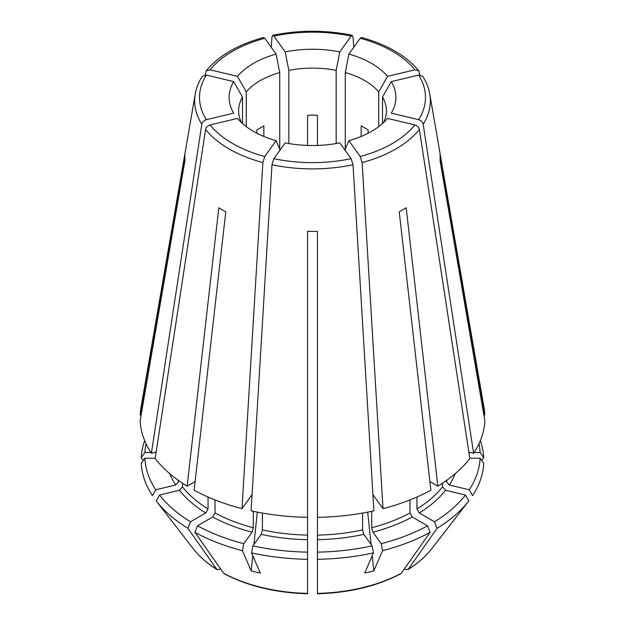 <?xml version="1.0" encoding="UTF-8"?>
<svg xmlns="http://www.w3.org/2000/svg" width="625" height="625" viewBox="0 0 625 625"><rect width="100%" height="100%" fill="white"/><g stroke="black" fill="none" stroke-linecap="round" stroke-linejoin="round"><path stroke-width="0.94" d="M422.75 76.367L418.664 75.07A112.984 65.227 180 0 1 418.664 119.695C421.117 120.477 422.617 121.984 423.18 124.234L473.617 453.281A172.422 99.547 0 0 0 484.852 420.672L440.055 160.562A127.648 73.695 180 0 0 440.055 154.875L484.852 414.984A172.422 99.547 0 0 0 484.062 407.938L429.773 94.086C428.703 87.961 426.367 82.055 422.773 76.375M418.664 119.695L391.281 113.141A83.375 48.133 180 0 0 391.281 81.625A90848.422 68531.336 -35.7 0 1 382.5 97.125A73.891 42.664 180 0 1 386.391 110.789A73.891 42.664 180 0 1 383.5 122.617M387.508 76.367A83.375 48.133 180 0 0 348.898 54.078A90848.422 28386.609 -76.6 0 1 345.266 72.555A73.891 42.664 180 0 1 378.734 91.875A90848.43 68531.336 -35.7 0 0 387.508 76.367L414.898 69.82L418.789 70.859L419.859 74.938M339.797 51.898A83.375 48.133 180 0 0 285.203 51.898A90848.43 28386.609 -103.4 0 0 288.836 70.375A73.891 42.664 180 0 1 336.164 70.375A90848.43 28386.609 -76.6 0 0 339.797 51.898L351.141 36.086L352.266 35.352L353.016 36.945L353.766 47.297M382.5 123.531L382.5 97.125M391.281 81.625L418.664 75.07M481.703 460.453A620560.562 506688.008 180 0 0 483.711 457.609L480.117 452.523L474.109 452.523M470.461 452.523L468.922 452.523M483.867 414.984L484.852 414.984M361.148 136.477L361.148 125.867L368.117 129.891L368.117 133.242M263.602 37.539L264.758 38.266L276.102 54.078A90848.422 28386.609 -103.4 0 0 279.734 72.555L279.734 149.031A90848.422 28386.609 103.4 0 1 276.102 140.688A83.375 48.133 180 0 1 237.492 118.398L210.102 124.945C207.656 125.727 206.156 127.242 205.594 129.492L155.156 458.531A172.422 99.547 0 0 0 187.148 486.18L195.094 481.586M307.57 145.438L307.57 115.406L312.5 115.055L317.43 115.406L317.43 145.438M246.266 126.617L246.266 91.875A73.891 42.664 180 0 1 279.734 72.555M205.141 74.938L206.211 70.859L210.102 69.82L237.492 76.367A90848.43 68531.336 -144.3 0 0 246.266 91.875M263.852 136.477L263.852 125.867L256.883 129.891L256.883 133.242M182.477 483.203L182.477 486.859L179.438 490.266L159.531 495.031L156.203 500.914A762365.133 575088.695 144.3 0 0 177.359 528.227A120.188 53.758 89.4 0 1 177.055 527.828A120.188 53.758 89.4 0 1 176.75 527.43M141.133 414.984L140.148 414.984L184.945 154.875A127.648 73.695 180 0 0 184.945 160.562L140.148 420.672A172.422 99.547 0 0 0 151.383 453.281L156.133 452.141M143.297 460.453A620560.523 506687.984 -0 0 1 141.289 457.609L144.883 452.523L150.891 452.523M154.539 452.523L156.078 452.523M262.414 513.078L262.414 529.93L261.156 534.367L252.906 545.859L251.531 552.867A762365.133 238209.539 103.4 0 0 260.297 573.023A120.188 105.172 49.9 0 1 251.195 570.852L252.766 555.711M271.984 164.742L251.094 510.844A172.422 99.547 0 0 0 307.57 517.328L307.57 231.359A127.648 73.695 180 0 0 317.43 231.359L317.43 517.328A172.422 99.547 0 0 0 373.906 510.844L353.016 164.742L351.141 158.68A112.984 65.227 180 0 1 273.859 158.68L271.984 164.742A117.859 68.047 0 0 0 353.016 164.742M351.141 158.68L339.797 142.867A83.375 48.133 180 0 1 285.203 142.867L273.859 158.68M253.938 544.43L257.289 512.133M187.148 486.18L218.82 207.781A127.648 73.695 180 0 0 225.789 211.805L194.117 490.195A172.422 99.547 0 0 0 241.992 508.672L252.055 494.648M307.57 592.992L307.57 593.375A130.562 75.375 180 0 1 223.727 573.32L224.234 573.766M223.727 573.32A629482.656 363433.727 -60 0 1 194.914 532.367L197.461 525.805L212.703 517.008L215.023 512.984L215.023 499.937M371.688 511.32L371.688 527.758L372.945 532.188L381.195 543.688L382.57 550.695A171.289 98.891 0 0 0 430.086 532.367A629482.656 363433.727 -120 0 1 401.273 573.32A130.562 75.375 180 0 1 317.43 593.375L317.43 535.117A142.859 82.484 0 0 0 362.586 529.93L363.844 534.367L372.094 545.859L373.469 552.867A762364.945 238209.477 76.6 0 1 364.703 573.023A120.188 105.172 -49.9 0 0 373.805 570.852L372.234 555.711M362.586 529.93L362.586 513.078M430.086 532.367L427.539 525.805L412.297 517.008L409.977 512.984L409.977 499.937M401.273 573.32L400.766 573.766M429.906 481.586L437.852 486.18L406.18 207.781A127.648 73.695 180 0 1 399.211 211.805L430.883 490.195A172.422 99.547 0 0 1 383.008 508.672L372.945 494.648M404.461 568.797L405.719 569.523L408.234 569.297A629482.656 363433.727 -120 0 0 437.047 528.344L434.508 521.789L419.266 512.984L416.945 508.961L416.945 497.031M348.898 140.688L360.242 156.5L362.117 162.57A117.859 68.047 0 0 0 419.406 129.492C418.844 127.242 417.344 125.727 414.898 124.945L387.508 118.398A83.375 48.133 180 0 1 348.898 140.688A90848.422 28386.609 76.6 0 1 345.266 149.031L345.266 72.555M317.43 231.359L317.43 309.062M307.57 231.359L307.57 309.062M205.594 129.492A117.859 68.047 0 0 0 262.883 162.57L264.758 156.5A112.984 65.227 180 0 1 210.102 124.945M220.539 568.797L219.281 569.523L216.766 569.297L217.188 569.703C207.312 563.547 199.359 556.586 193.312 548.82L177.055 527.828M241.5 122.617A73.891 42.664 180 0 1 238.609 110.789A73.891 42.664 180 0 1 242.5 97.125A90848.422 68531.336 -144.3 0 1 233.719 81.625L206.336 75.07L202.25 76.367M202.227 76.375C198.633 82.055 196.297 87.961 195.227 94.086A117.859 68.047 0 0 0 201.82 124.234C202.383 121.984 203.883 120.477 206.336 119.695L233.719 113.141A83.375 48.133 180 0 1 233.719 81.625M237.492 76.367A83.375 48.133 180 0 1 276.102 54.078M177.586 479.812A142.859 82.484 0 0 0 178.703 481.602L178.703 480.617M159.531 495.031A167.688 96.812 0 0 0 190.492 521.789L205.734 512.984L208.055 508.961L208.055 497.031M215.023 512.984A142.859 82.484 0 0 0 253.312 527.758L253.312 511.32M252.906 545.859A167.688 96.812 0 0 0 307.57 552.141L307.57 517.328M317.43 535.117L317.43 517.328M416.945 508.961A142.859 82.484 0 0 0 442.523 486.859L442.523 483.203M469.242 489.773A167.688 96.812 0 0 0 480.117 458.211L483.711 463.297A171.289 98.891 0 0 1 472.57 495.656L469.242 489.773L449.328 485.008L446.297 481.602L446.297 480.617M348.898 54.078L360.242 38.266A112.984 65.227 180 0 1 414.898 69.82M361.398 37.539L360.242 38.266M195.227 94.086L140.938 407.938A172.422 99.547 0 0 0 140.148 414.984M276.102 140.688L264.758 156.5M437.852 486.18A172.422 99.547 0 0 0 469.844 458.531L419.406 129.492M473.617 453.281L468.867 452.141M345.266 150.484L345.266 149.031M279.734 150.484L279.734 149.031M242.5 123.531L242.5 97.125M288.836 143.539L288.836 70.375M336.164 143.539L336.164 70.375M378.734 126.617L378.734 91.875M285.203 51.898L273.859 36.086A112.984 65.227 180 0 1 351.141 36.086M271.234 47.297L271.984 36.945L272.734 35.352L273.859 36.086M262.883 162.57L241.992 508.672M201.82 124.234L151.383 453.281M253.312 527.758L252.055 532.188L243.805 543.688L242.43 550.695A762365.133 238209.539 103.4 0 0 251.195 570.852M178.703 481.602L175.672 485.008L155.758 489.773L152.43 495.656A171.289 98.891 0 0 1 141.289 463.297L144.883 458.211L155.203 458.211M371.062 544.43L367.711 512.133M480.117 452.523A167.688 96.812 0 0 0 478.977 443.742M146.023 443.742A167.688 96.812 0 0 0 144.883 452.523M144.68 440.664A171.289 98.891 0 0 0 141.289 457.609M144.883 458.211A167.688 96.812 0 0 0 155.758 489.773M156.203 500.914A171.289 98.891 0 0 0 187.953 528.344L190.492 521.789M197.461 525.805A167.688 96.812 0 0 0 243.805 543.688M251.531 552.867A171.289 98.891 0 0 0 307.57 559.305L307.57 552.141M317.43 552.141A167.688 96.812 0 0 0 372.094 545.859M381.195 543.688A167.688 96.812 0 0 0 427.539 525.805M480.117 458.211L469.797 458.211M442.523 486.859L445.563 490.266L465.469 495.031L468.797 500.914A762365.133 575088.695 35.7 0 1 447.641 528.227A120.188 53.758 -89.4 0 0 447.945 527.828A120.188 53.758 -89.4 0 0 448.25 527.43M434.508 521.789A167.688 96.812 0 0 0 465.469 495.031M193.312 548.82A130.562 75.375 180 0 0 216.766 569.297A629482.656 363433.727 -60 0 1 187.953 528.344M362.117 162.57L383.008 508.672M382.57 550.695A762365.133 238209.539 76.6 0 1 373.805 570.852M307.57 593.375L307.57 559.305M194.914 532.367A171.289 98.891 0 0 0 242.43 550.695M317.43 559.305A171.289 98.891 0 0 0 373.469 552.867M437.047 528.344A171.289 98.891 0 0 0 468.797 500.914M483.711 457.609A171.289 98.891 0 0 0 480.32 440.664M408.234 569.297L407.812 569.703C417.688 563.547 425.641 556.586 431.687 548.82A130.562 75.375 180 0 1 408.234 569.297M423.18 124.234A117.859 68.047 0 0 0 429.773 94.086M414.898 124.945A112.984 65.227 180 0 1 360.242 156.5M182.477 486.859A142.859 82.484 0 0 0 208.055 508.961M262.414 529.93A142.859 82.484 0 0 0 307.57 535.117M371.688 527.758A142.859 82.484 0 0 0 409.977 512.984M446.297 481.602A142.859 82.484 0 0 0 447.414 479.812M210.102 69.82A112.984 65.227 180 0 1 264.758 38.266M206.336 119.695A112.984 65.227 180 0 1 206.336 75.07M169.867 473.758A146.148 84.375 0 0 0 175.672 485.008M179.438 490.266A146.148 84.375 0 0 0 205.734 512.984M212.703 517.008A146.148 84.375 0 0 0 252.055 532.188M261.156 534.367A146.148 84.375 0 0 0 307.57 539.695M317.43 539.695A146.148 84.375 0 0 0 363.844 534.367M372.945 532.188A146.148 84.375 0 0 0 412.297 517.008M449.328 485.008A146.148 84.375 0 0 0 455.133 473.758M419.266 512.984A146.148 84.375 0 0 0 445.563 490.266M224.234 573.773C247.992 586.203 275.766 592.859 307.562 593.75M317.438 593.75C349.234 592.859 377.008 586.203 400.766 573.773M418.797 70.828C406.187 55.641 387.07 44.531 361.438 37.508M352.242 35.305C325.75 29.906 299.25 29.906 272.758 35.305M263.562 37.508C237.93 44.531 218.812 55.641 206.203 70.828M431.687 548.82L447.945 527.828"/></g></svg>
